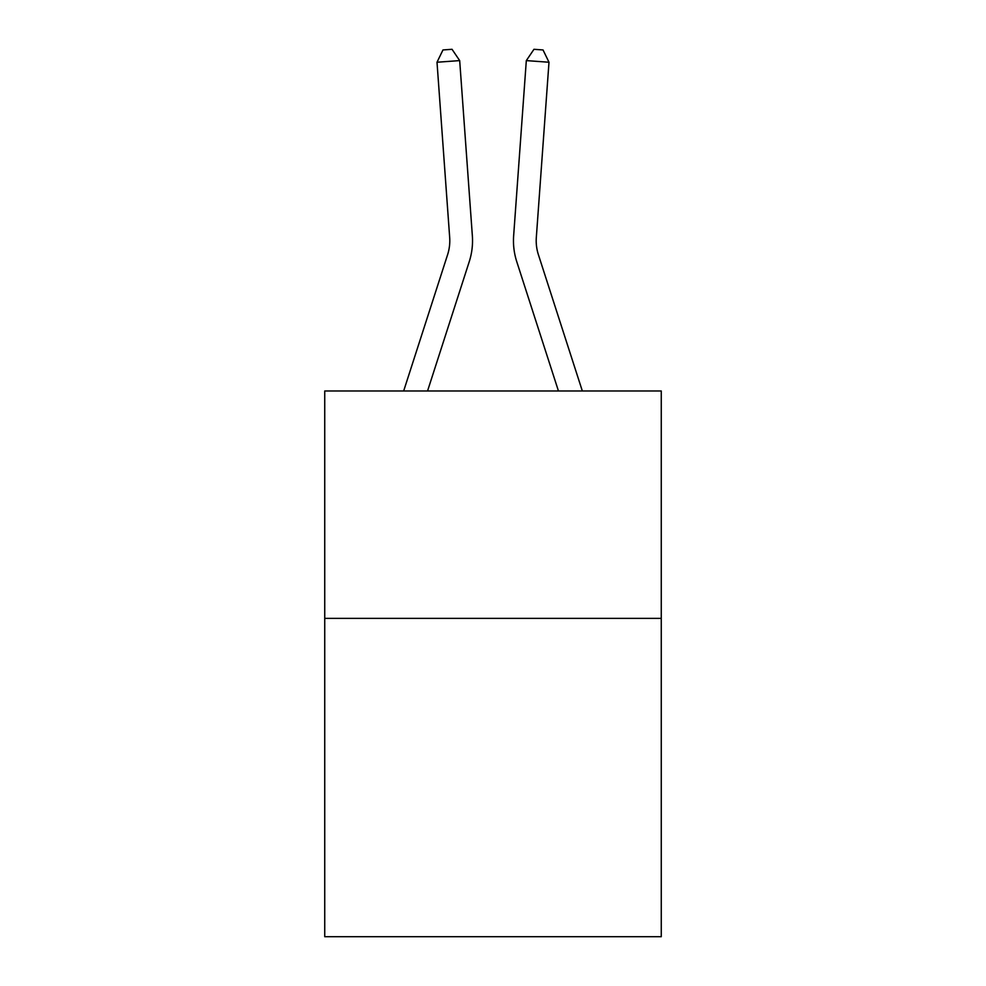 <?xml version="1.0" encoding="UTF-8"?>
<svg xmlns="http://www.w3.org/2000/svg" width="986" height="986" viewBox="0 0 986 986"><rect width="100%" height="100%" fill="white"/><g stroke="black" fill="none" stroke-linecap="round" stroke-linejoin="round"><path stroke-width="1.48" d="M661.261 618.358L661.261 936.7L324.739 936.7L324.739 390.974L661.261 390.974L661.261 618.358L324.739 618.358M403.668 390.974L447.607 254.671A45.479 45.479 0 0 0 449.678 237.441L437.008 62.241L459.686 60.602L472.356 235.802A68.219 68.219 0 0 1 469.25 261.647L427.554 390.974M582.332 390.974L538.393 254.671A45.479 45.479 0 0 1 536.322 237.441L548.992 62.241L526.314 60.602L513.644 235.802A68.219 68.219 0 0 0 516.75 261.647L558.446 390.974M526.314 60.602L513.644 235.802L526.314 60.602L513.644 235.802L526.314 60.602L513.644 235.802L526.314 60.602L513.644 235.802L526.314 60.602L513.644 235.802L526.314 60.602L513.644 235.802L526.314 60.602L513.644 235.802L526.314 60.602L513.644 235.802L526.314 60.602L513.644 235.802L526.314 60.602L513.644 235.802L526.314 60.602L513.644 235.802L526.314 60.602L513.644 235.802L526.314 60.602L513.644 235.802L526.314 60.602L513.644 235.802L526.314 60.602L513.644 235.802L526.314 60.602L513.644 235.802L526.314 60.602L513.644 235.802L526.314 60.602L513.644 235.802L526.314 60.602L513.644 235.802L526.314 60.602L513.644 235.802L526.314 60.602L513.644 235.802L526.314 60.602L533.968 49.3L543.039 49.953L548.992 62.241M538.393 254.671A45.479 45.479 0 0 1 536.322 237.441A45.479 45.479 0 0 0 538.393 254.671A45.479 45.479 0 0 1 536.322 237.441A45.479 45.479 0 0 0 538.393 254.671A45.479 45.479 0 0 1 536.322 237.441A45.479 45.479 0 0 0 538.393 254.671A45.479 45.479 0 0 1 536.322 237.441A45.479 45.479 0 0 0 538.393 254.671A45.479 45.479 0 0 1 536.322 237.441A45.479 45.479 0 0 0 538.393 254.671A45.479 45.479 0 0 1 536.322 237.441A45.479 45.479 0 0 0 538.393 254.671A45.479 45.479 0 0 1 536.322 237.441A45.479 45.479 0 0 0 538.393 254.671A45.479 45.479 0 0 1 536.322 237.441A45.479 45.479 0 0 0 538.393 254.671A45.479 45.479 0 0 1 536.322 237.441A45.479 45.479 0 0 0 538.393 254.671A45.479 45.479 0 0 1 536.322 237.441A45.479 45.479 0 0 0 538.393 254.671A45.479 45.479 0 0 1 536.322 237.441A45.479 45.479 0 0 0 538.393 254.671A45.479 45.479 0 0 1 536.322 237.441A45.479 45.479 0 0 0 538.393 254.671A45.479 45.479 0 0 1 536.322 237.441A45.479 45.479 0 0 0 538.393 254.671M447.607 254.671A45.479 45.479 0 0 0 449.678 237.441A45.479 45.479 0 0 1 447.607 254.671A45.479 45.479 0 0 0 449.678 237.441A45.479 45.479 0 0 1 447.607 254.671A45.479 45.479 0 0 0 449.678 237.441A45.479 45.479 0 0 1 447.607 254.671A45.479 45.479 0 0 0 449.678 237.441A45.479 45.479 0 0 1 447.607 254.671A45.479 45.479 0 0 0 449.678 237.441A45.479 45.479 0 0 1 447.607 254.671A45.479 45.479 0 0 0 449.678 237.441A45.479 45.479 0 0 1 447.607 254.671A45.479 45.479 0 0 0 449.678 237.441M437.008 62.241L442.96 49.953L452.032 49.3L459.686 60.602"/></g></svg>
